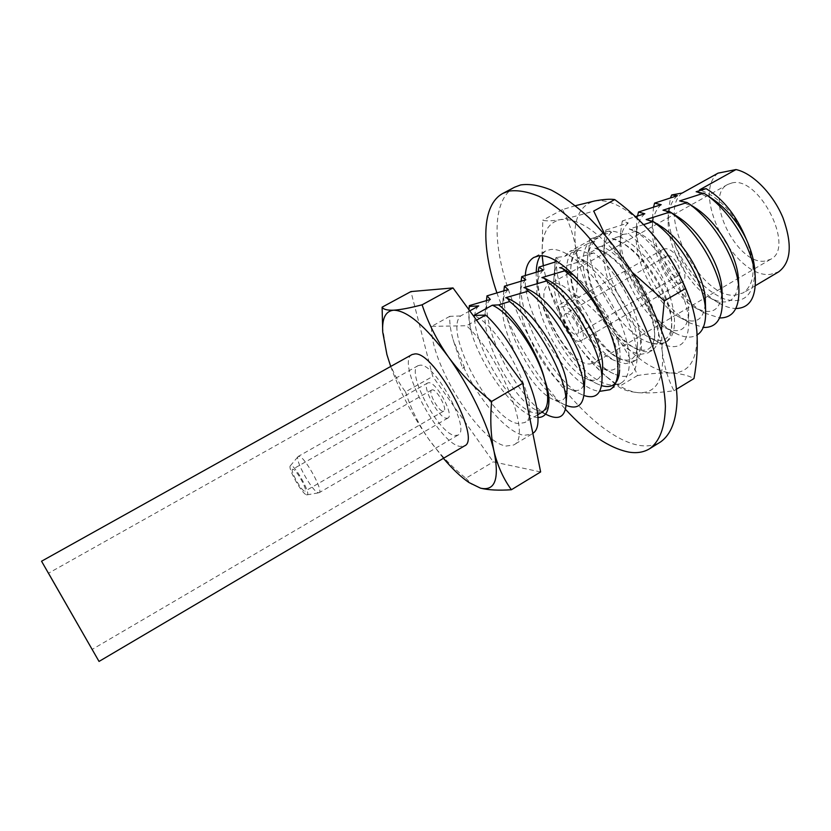 <?xml version="1.0" encoding="UTF-8"?>
<svg xmlns="http://www.w3.org/2000/svg" width="831" height="831" viewBox="0 0 831 831"><rect width="100%" height="100%" fill="white"/><g stroke="black" fill="none" stroke-linecap="round" stroke-linejoin="round"><path stroke-width="0.62" stroke-dasharray="4.16 3.12" d="M598.195 237.895L589.75 239.079C583.466 271.934 622.45 338.279 652.553 343.245L658.401 344.127L666.098 342.195C675.26 335.911 676.953 321.961 671.188 300.334C663.117 274.895 637.844 243.95 618.97 236.555L622.762 234.446C617.246 231.724 612.354 230.675 608.074 231.288L603.368 232.857L598.195 237.895L592.243 241.187C589.522 245.197 587.953 250.65 587.527 257.558C585.055 288.991 613.849 338.383 636.671 349.124L645.386 351.856L652.21 350.443L648.159 352.853C652.262 350.402 654.413 345.281 654.631 337.49C655.971 312.186 627.478 264.383 601.197 250.515L597.396 248.573L588.306 253.642C582.915 250.796 578.158 249.632 574.055 250.141L569.557 251.585L564.696 256.457L556.926 257.392C551.909 287.786 586.395 350.059 615.491 360.903L625.483 363.656L632.869 361.932C640.504 356.894 642.415 345.364 638.603 327.352C643.308 345.177 642.238 356.208 635.372 360.446L628.714 361.745L620.954 359.293C598.081 348.864 568.144 297.394 570.949 265.754C571.396 259.376 572.85 254.307 575.343 250.557L588.171 243.452C568.092 269.348 612.811 354.131 641.366 354.235L648.159 352.853M564.696 256.457L571.229 252.832C554.37 275.061 586.977 346.984 615.491 360.903M652.553 343.245L657.923 344.408L664.873 342.923C669.298 340.284 671.583 334.758 671.728 326.323C672.653 300.999 645.729 255.616 619.739 241.416L614.795 238.881L601.613 246.225C617.745 253.019 639.745 277.731 649.852 300.666C660.666 326.843 661.455 343.432 652.21 350.443M552.594 283.319L549.27 284.295C530.022 293.135 566.565 364.799 589.657 364.02L594.383 362.939C614.234 354.764 574.626 278.956 552.594 283.319M731.841 182.986L727.696 184.461C703.255 196.272 736.952 265.297 764.811 261.1L770.628 259.293C795.558 247.939 758.921 175.424 731.841 182.986M679.748 283.007L681.867 282.384C691.631 278.011 675.676 246.61 664.79 248.853L662.961 249.435C653.301 253.912 668.695 284.618 679.748 283.007M579.217 341.281L581.077 340.824C589.553 337.23 572.881 305.07 563.241 306.504L561.642 306.94C553.28 310.659 569.38 342.04 579.217 341.281M566.451 313.495L565.464 313.754C560.426 315.967 570.159 334.893 576.039 334.363L577.119 334.083C582.188 331.922 572.258 312.716 566.451 313.495M667.792 255.719L666.659 256.073C660.853 258.742 670.16 277.253 676.766 276.214L678.003 275.84C683.851 273.202 674.346 254.442 667.792 255.719M412.072 354.546C395.4 361.755 438.612 443.941 460.135 446.434L464.487 445.904M420.455 365.152L418.128 365.63C405.372 371 438.571 434.011 454.806 435.506L457.974 435.091C471.239 430.333 435.724 363.936 420.455 365.152M446.392 418.273L447.888 418.055C454.526 415.583 436.867 382.426 429.025 382.696L427.736 382.935C421.234 385.563 438.301 417.848 446.392 418.273M318.044 492.679L319.156 492.7C323.872 491.391 305.237 457.299 299.264 456.354L298.09 456.583C294.496 459.45 311.999 491.1 318.044 492.679M306.348 494.746L306.992 494.85C311.417 495.016 296.116 466.607 291.245 465.64L290.331 465.796C287.526 467.967 301.653 493.469 306.348 494.746M293.146 469.297L292.574 469.307C289.905 470.128 300.832 490.155 304.468 491.131L305.102 491.142C307.823 490.394 296.677 470.014 293.146 469.297M432.515 389.843L431.715 389.988C427.799 391.546 438.103 411.023 442.933 411.2L443.806 411.054C447.774 409.558 437.251 389.77 432.515 389.843M718.088 173.128C690.353 193.82 734.677 279.039 770.399 274.365L778.626 271.872M682.199 193.041C655.773 213.068 700.699 299.004 735.269 295.182L743.205 292.886C755.275 283.838 756.262 265.847 746.155 238.933C733.68 212.352 718.119 196.002 699.484 189.884M478.729 305.912C460.301 321.867 508.707 411.76 536.192 413.1L542.311 412.02M469.775 310.877L460.623 315.957C442.954 331.527 491.682 421.764 518.492 423.592L524.434 422.615C544.845 415.407 503.7 327.237 473.795 315.489M460.623 315.957L449.768 316.341C449.457 322.781 450.547 330.489 453.03 339.474L462.545 368.175L463.781 367.468C479.757 401.228 507.45 433.034 524.081 435.33L531.643 434.177L532.848 433.315M449.768 316.341L431.653 326.365C429.108 361.34 479.477 442.757 506.131 446.039L513.465 445.032C532.609 438.217 502.132 358.317 466.523 325.752L476.558 320.143M615.428 383.413C623.821 388.991 631.56 392.087 638.644 392.71C656.459 393.395 664.312 379.58 662.224 351.264C657.965 320.776 644.337 290.196 621.328 259.521C597.79 230.914 577.431 217.618 560.239 219.644C547.182 222.853 541.178 234.903 542.217 255.792M543.308 265.681L543.651 267.738C549.166 295.691 561.704 322.979 581.264 349.602C589.148 360.052 597.344 368.891 605.851 376.152L615.283 383.309M638.603 327.352C633.928 301.58 613.371 267.811 593.916 252.967L588.306 253.642M652.927 234.758C630.584 209.786 611.128 198.526 594.56 200.988C578.283 205.776 572.112 222.054 576.049 249.788C581.014 277.772 593.292 304.904 612.894 331.185C633.014 356.915 652.47 370.855 671.282 373.015C689.72 373.212 698.227 359.085 696.804 330.655C695.786 319.53 692.857 307.449 688.016 294.423M622.762 234.446L628.163 233.688C646.175 246.662 665.029 275.591 671.188 300.334M593.916 252.967L577.316 257.88L580.796 258.784L582.718 260.757L559.678 267.686L566.586 270.615M571.229 252.832L577.753 250.983C573.619 254.722 571.281 260.643 570.762 268.745C568.072 298.952 596.637 348.137 618.243 357.943C630.116 363.178 636.515 359.065 637.45 345.613C639.081 321.763 610.619 274.178 585.263 261.246L577.316 257.88M577.753 250.983L575.343 250.557M555.15 262.014L553.986 277.149C554.537 269.576 556.739 264.029 560.603 260.498L555.877 257.745L556.926 257.392M555.877 257.745L555.388 260.29M554.911 264.507C551.389 300.791 586.863 361.776 613.756 373.794C628.215 380.079 636.016 374.958 637.148 358.421C638.374 331.912 611.865 282.083 582.718 260.757M588.171 243.452L594.757 241.551L592.243 241.187M431.653 326.365L466.523 325.752M601.613 246.225L594.778 248.157L597.396 248.573M618.97 236.555L612.063 238.539L614.795 238.881M643.651 224.63L629.202 229.003L634.365 230.156L635.653 231.215L628.163 233.688M589.75 239.079L611.595 232.202L605.903 230.062L628.278 222.947L622.274 221.004L635.383 216.642M537.75 417.474C518.565 417.089 483.985 372.07 472.06 334.623C469.338 324.817 468.279 316.497 468.892 309.672M463.781 367.468L464.467 367.51L453.03 339.474M713.06 199.284L696.139 191.743M754.787 270.314C754.361 294.984 744.327 304.593 724.705 299.139C705.135 290.757 688.785 273.378 675.676 247.015C684.484 270.459 703.182 294.621 719.147 303.18C724.985 306.566 730.532 308.343 735.788 308.53M677.421 195.69C671.396 200.842 668.301 209.246 668.155 220.901C667.501 248.895 689.605 286.653 710.152 297.997C728.33 306.94 737.751 300.749 738.406 279.434M695.121 207.75L679.633 200.925M675.676 247.015C670.731 234.726 668.238 223.238 668.186 212.559L670.503 197.799M653.592 206.992L652.449 217.93C651.275 252.084 678.969 299.233 704.678 313.079L719.594 317.951M661.196 204.696C655.503 209.589 652.532 217.556 652.283 228.577C651.275 257.111 674.45 296.698 695.318 307.823C712.333 316.04 721.225 310.233 721.983 290.393M677.078 216.34L662.982 210.201M637.554 215.956L636.556 225.378C634.967 260.093 663.948 309.444 690.021 323.041L703.244 327.435M644.814 213.775C639.455 218.428 636.608 225.959 636.276 236.368C634.915 265.38 659.16 306.816 680.288 317.712C696.191 325.253 704.563 319.81 705.384 301.373M658.921 225.056L646.165 219.55M622.274 221.004L620.528 232.95C618.534 268.143 648.793 319.738 675.156 333.054C683.965 337.718 691.288 338.342 697.116 334.935M628.278 222.947C623.24 227.362 620.528 234.467 620.123 244.283C618.42 273.7 643.734 317.016 665.06 327.674C679.903 334.571 687.767 329.481 688.639 312.383C689.107 288.471 665.112 247.804 640.649 233.906L629.202 229.003M611.595 232.202C606.869 236.388 604.272 243.088 603.825 252.312C601.779 282.062 628.174 327.3 649.655 337.687C663.46 344.003 670.825 339.245 671.739 323.425C672.601 299.43 647.1 256.457 622.274 242.881L612.063 238.539M605.903 230.062L604.355 240.647C601.956 276.245 633.513 330.115 660.105 343.141C678.158 351.399 687.704 345.031 688.764 324.048C689.013 296.355 663.907 250.733 635.653 231.215M594.757 241.551C590.322 245.509 587.86 251.814 587.372 260.467C584.993 290.486 612.468 337.666 634.043 347.784C646.871 353.528 653.748 349.103 654.672 334.498C655.929 310.524 628.932 265.245 603.815 251.99L594.778 248.157M553.986 277.149C551.005 307.48 580.661 358.691 602.246 368.185C613.205 372.932 619.137 369.13 620.061 356.769C621.245 335.599 599.244 293.987 574.668 275.882M538.218 271.488L538.104 272.713C534.24 309.049 571.042 372.517 597.894 384.171L601.488 385.626M620.061 356.769L619.625 369.94C619.729 357.185 615.366 341.821 606.526 323.841M543.287 270.106C539.693 273.43 537.615 278.624 537.055 285.667C533.782 316.05 564.55 369.338 586.052 378.51C596.128 382.8 601.613 379.289 602.517 367.977M547.774 280.099L541.885 277.596M525.794 279.798C522.47 282.935 520.518 287.775 519.957 294.309L521.141 281.055C516.944 317.359 555.098 383.361 581.835 394.611L583.871 395.473M519.957 294.309C516.404 324.672 548.304 380.099 569.661 388.918C578.885 392.783 583.944 389.552 584.816 379.227M528.828 289.697L523.914 287.599M504.002 289.52C499.493 325.71 539.018 394.299 565.568 405.144L566.025 405.351M508.146 289.593C505.071 292.533 503.254 297.031 502.693 303.076C498.87 333.335 531.923 390.954 553.062 399.41C561.476 402.879 566.108 399.919 566.95 390.539M509.746 299.409L505.757 297.695M486.696 298.121C485.657 312.498 489.189 329.294 497.281 348.501C510.016 379.113 533.409 409.434 549.083 415.76M490.332 299.472C487.496 302.235 485.803 306.4 485.252 311.968C481.18 342.06 515.397 401.913 536.255 409.984C543.9 413.08 548.117 410.389 548.927 401.892M469.203 306.857C468.393 314.513 469.338 323.768 472.06 334.623M540.638 471.946L493.292 461.849L432.743 376.422L410.93 291.577M382.385 326.49L386.924 354.598C391.224 368.871 397.426 381.284 405.528 391.837L432.743 376.422M405.528 391.837C410.711 408.177 418.315 423.768 428.36 438.643C438.83 453.31 451.347 466.513 465.9 478.251L493.292 461.849M465.9 478.251L471.8 484.4M390.705 366.471C399.586 391.006 412.134 415.064 428.36 438.643L443.411 458.328M462.545 368.175L464.467 367.51M605.072 234.893L621.328 259.521L632.713 272.755M661.497 329.668L662.224 351.264C664.177 366.398 668.103 379.559 674.003 390.726C659.98 392.668 648.201 393.333 638.644 392.71C629.534 391.837 622.876 389.864 618.69 386.789L610.847 380.38C599.691 371.041 589.833 360.779 581.264 349.602C571.032 335.641 563.086 321.036 557.435 305.777C551.026 294.828 546.434 282.145 543.651 267.738L543.651 267.717M542.124 255.782L542.747 220.246C546.05 221.223 551.888 221.025 560.239 219.644C569.058 218.023 580.215 215.167 593.718 211.064M575.478 205.683L562.514 209.547C569.11 221.919 573.619 235.339 576.049 249.788C578.106 264.466 578.147 279.58 576.184 295.15C590.041 305.683 602.278 317.691 612.894 331.185C623.177 344.927 631.383 359.709 637.522 375.519C650.122 373.524 661.372 372.693 671.282 373.015C680.807 373.586 688.369 375.435 693.968 378.572M562.514 209.547L542.747 220.246M576.184 295.15L557.435 305.777M637.522 375.519L618.69 386.789M676.579 389.157L674.003 390.726M514.576 187.224C486.821 202.66 493.759 265.868 523.447 325.804C552.968 385.875 602.89 439.485 639.725 445.458C647.754 446.663 654.735 445.468 660.666 441.884M525.317 275.456C521.671 313.349 569.225 388.181 599.556 391.37M614.545 385.013L620.986 383.091C634.344 375.643 631.653 341.645 613.361 307.158C595.225 272.61 566.306 246.994 550.205 249.58L545.302 251.159L540.389 255.74M536.255 272.059C534.291 311.812 582.51 384.431 612.094 385.002L613.205 385.044M496.865 292.741C512.28 336.441 535.122 375.269 565.402 409.247M603.368 232.857L569.557 251.585M666.098 342.195L664.873 342.923M635.372 360.446L632.869 361.932M727.696 184.461L549.27 284.295M681.867 282.384L581.077 340.824M666.659 256.073L565.464 313.754M418.128 365.63L48.437 573.245M447.888 418.055L319.156 492.7M306.992 494.85L318.865 492.793M431.715 389.988L292.574 469.307M570.762 268.745L570.949 265.754M618.243 357.943L620.954 359.293M637.45 345.613L637.148 358.421M585.263 261.246L580.796 258.784M531.643 434.177L513.465 445.032M537.636 414.794L524.434 422.615M719.147 303.18L710.152 297.997M668.155 220.901L668.186 212.559M652.449 217.93L652.283 228.577M704.678 313.079L695.318 307.823M636.556 225.378L636.276 236.368M690.021 323.041L680.288 317.712M620.528 232.95L620.123 244.283M675.156 333.054L665.06 327.674M603.825 252.312L604.355 240.647M649.655 337.687L660.105 343.141M587.372 260.467L587.527 257.558M634.043 347.784L636.671 349.124M613.756 373.794L602.246 368.185M538.104 272.713L537.055 285.667M597.894 384.171L586.052 378.51M581.835 394.611L569.661 388.918M503.887 290.715L502.693 303.076M565.568 405.144L553.062 399.41M545.5 414.139L536.255 409.984M485.252 311.968L486.447 300.469M688.639 312.383L688.764 324.048M640.649 233.906L634.354 230.156M671.739 323.425L671.728 326.323M622.274 242.881L619.739 241.416M654.672 334.498L654.631 337.49M603.815 251.99L601.197 250.515M755.358 285.677L743.205 292.886M443.806 411.054L305.102 491.142M290.331 465.796L298.09 456.583M427.736 382.935L298.319 456.385M457.974 435.091L92.137 649.427M678.003 275.84L577.119 334.083M662.961 249.435L561.642 306.94M770.628 259.293L594.383 362.939M605.851 376.152L610.847 380.38M545.302 251.159L533.949 257.392M620.986 383.091L609.871 389.739"/><path stroke-width="1.25" d="M99.034 661.434L464.487 445.904C482.042 439.765 434.831 351.731 414.97 353.913L412.072 354.546L41.55 561.226L99.034 661.434L41.55 561.226M48.873 573.899L92.137 649.427L48.873 573.899M735.788 308.53C749.333 308.228 755.846 298.204 755.327 278.447C753.966 250.557 731.238 211.199 704.709 193.685L696.139 191.743L706.132 188.668L699.484 189.884L735.986 169.566L718.088 173.128L682.199 193.041L671.687 194.963L677.421 195.69L654.579 203.128L653.592 206.992M468.892 309.672L469.39 306.4L478.729 305.912L469.775 310.877M542.217 255.792L543.308 265.681L542.124 255.782M676.579 389.157L693.968 378.572C697.001 362.036 697.947 346.06 696.804 330.655C695.672 318.886 693.137 307.875 689.211 297.623L688.016 294.423C680.454 274.573 670.066 256.27 656.843 239.494L652.927 234.758M555.388 260.29L555.15 262.014M469.39 306.4L469.359 305.611L490.332 299.472L486.987 295.857L508.146 289.593L504.448 286.196L525.794 279.798L521.754 276.619L543.287 270.106L538.893 267.135L555.253 261.983M476.558 320.143L485.647 315.074L473.795 315.489L492.253 305.216L498.704 304.884C516.996 319.146 538.935 354.546 544.876 380.318C547.889 389.916 549.177 397.924 548.751 404.333C547.868 413.256 544.201 417.629 537.75 417.474M559.678 267.686L562.68 268.517L564.727 270.802L541.885 277.596L544.419 278.333L546.559 280.94L523.914 287.599L526.013 288.253L528.215 291.182L505.757 297.695L507.45 298.256L509.673 301.528L498.704 304.884M703.878 193.135L679.633 200.925L687.071 202.515L662.982 210.201L670.087 211.988L646.165 219.55L652.958 221.555L643.651 224.63M635.383 216.642L644.814 213.775L638.499 212.03L661.196 204.696L654.579 203.128M537.636 414.794L542.311 412.02C548.47 407.886 549.322 397.322 544.876 380.318C537.086 350.817 509.912 312.321 492.253 305.216M532.848 433.315C550.371 423.239 520.466 346.132 485.647 315.074M706.132 188.668C723.126 198.827 736.474 215.582 746.155 238.933C737.918 222.251 726.886 209.038 713.06 199.284L704.709 193.685M719.594 317.951C732.745 318.055 739.185 308.685 738.936 289.842L738.406 279.434C737.658 256.28 717.922 222.251 695.121 207.75L686.853 202.369M670.503 197.799L671.687 194.963M738.936 289.842C738.021 261.661 714.234 220.267 687.071 202.515M703.244 327.435C716.01 327.944 722.388 319.208 722.378 301.238L721.983 290.393C721.63 266.896 700.512 230.696 677.078 216.34L669.464 211.541M638.499 212.03L637.554 215.956M722.378 301.238C721.869 273.129 697.656 230.332 670.087 211.988M697.116 334.935C702.86 331.351 705.706 323.924 705.654 312.633L705.384 301.373C705.446 277.627 682.916 239.214 658.921 225.056L652.138 220.911M705.654 312.633C705.529 284.701 680.88 240.491 652.958 221.555M574.668 275.882L562.68 268.517M538.893 267.135L538.218 271.488M601.488 385.626C612.707 388.804 618.752 383.579 619.625 369.94M606.526 323.841C595.245 301.809 581.305 284.129 564.727 270.802M583.871 395.473C594.944 399.202 600.969 394.548 601.935 381.491L602.517 367.977C604.833 344.595 573.452 292.346 547.774 280.099L544.419 278.333M521.754 276.619L521.141 281.055M601.935 381.491C603.711 356.125 576.195 303.502 546.559 280.94M566.025 405.351C577.015 409.683 583.04 405.59 584.079 393.094L584.816 379.227C587.444 356.219 554.589 301.58 528.828 289.697L526.002 288.253M504.448 286.196L503.887 290.715M584.079 393.094C586.115 368.403 558.058 314.378 528.215 291.182M545.5 414.139L549.083 415.76C559.377 419.935 565.038 416.269 566.067 404.728L566.95 390.539C569.869 367.967 535.538 310.919 509.746 299.409L507.45 298.256M566.067 404.728C568.331 380.775 539.724 325.368 509.673 301.528M548.751 404.333L548.927 401.892C549.301 396.46 547.951 389.272 544.876 380.318M486.987 295.857L486.447 300.469M469.359 305.611L468.944 309.225M746.155 238.933C751.224 250.017 754.112 260.477 754.787 270.314L755.327 278.447M755.358 285.677L778.626 271.872C791.091 262.461 792.556 244.491 783.041 217.971C773.183 193.914 752.699 173.118 735.986 169.566M452.999 287.931L522.751 383.32L540.638 471.946L511.408 489.739C503.544 479.061 497.759 466.305 494.061 451.472C490.799 436.317 489.989 419.634 491.64 401.425C474.896 388.181 460.499 373.358 448.449 356.987C436.857 340.326 428.079 322.927 422.117 304.8L452.999 287.931L410.93 291.577L382.104 307.179L382.727 332.151L386.924 354.598L390.705 366.471M491.64 401.425L522.751 383.32M422.117 304.8C410.067 307.948 400.573 309.755 393.645 310.202C387.194 310.399 383.351 309.392 382.104 307.179M443.411 458.328C452.469 469.027 461.008 477.098 469.006 482.541L480.505 488.161C488.379 490.072 498.683 490.602 511.408 489.739M382.727 332.151C381.917 318.377 385.553 311.054 393.645 310.202C407.211 310.472 425.482 326.064 448.449 356.987C469.65 386.363 488.129 424.88 494.061 451.472C499.545 479.134 495.027 491.36 480.505 488.161L469.006 482.541M689.211 297.623L685.482 288.586C678.21 271.041 668.664 254.681 656.843 239.494L655.669 238.05C643.672 223.664 630.043 210.835 614.763 199.575C610.11 198.858 603.379 199.336 594.56 200.988L575.478 205.683M632.713 272.755L664.333 300.895L661.497 329.668M614.763 199.575L593.718 211.064L605.072 234.893M685.482 288.586L664.333 300.895M565.402 409.247C588.057 433.896 609.237 448.189 628.932 452.126C636.878 453.414 643.755 452.293 649.582 448.761L660.666 441.884C671.001 434.468 676.476 420.237 677.088 399.181C676.33 369.972 664.395 330.52 643.952 291.993C627.519 262.845 609.175 238.061 588.919 217.618C575.748 205.569 563.138 196.355 551.088 189.987C539.62 185.355 529.482 183.672 520.663 184.929L514.576 187.224L503.035 193.322C481.575 204.54 480.941 246.34 496.865 292.741M649.582 448.761C659.721 441.469 664.987 427.331 665.402 406.328C664.385 377.181 652.242 337.698 631.705 299.046C615.21 269.805 596.876 244.896 576.693 224.308C563.574 212.165 551.036 202.857 539.09 196.396C527.737 191.67 517.713 189.904 509.019 191.088L503.035 193.322M599.556 391.37L609.871 389.739C622.98 382.437 620.03 348.49 601.644 313.9C583.424 279.258 554.641 253.434 538.779 255.865L533.949 257.392C528.765 260.415 525.888 266.439 525.317 275.456M540.389 255.74C537.75 259.75 536.379 265.182 536.255 272.059M613.205 385.044L614.545 385.013"/></g></svg>
